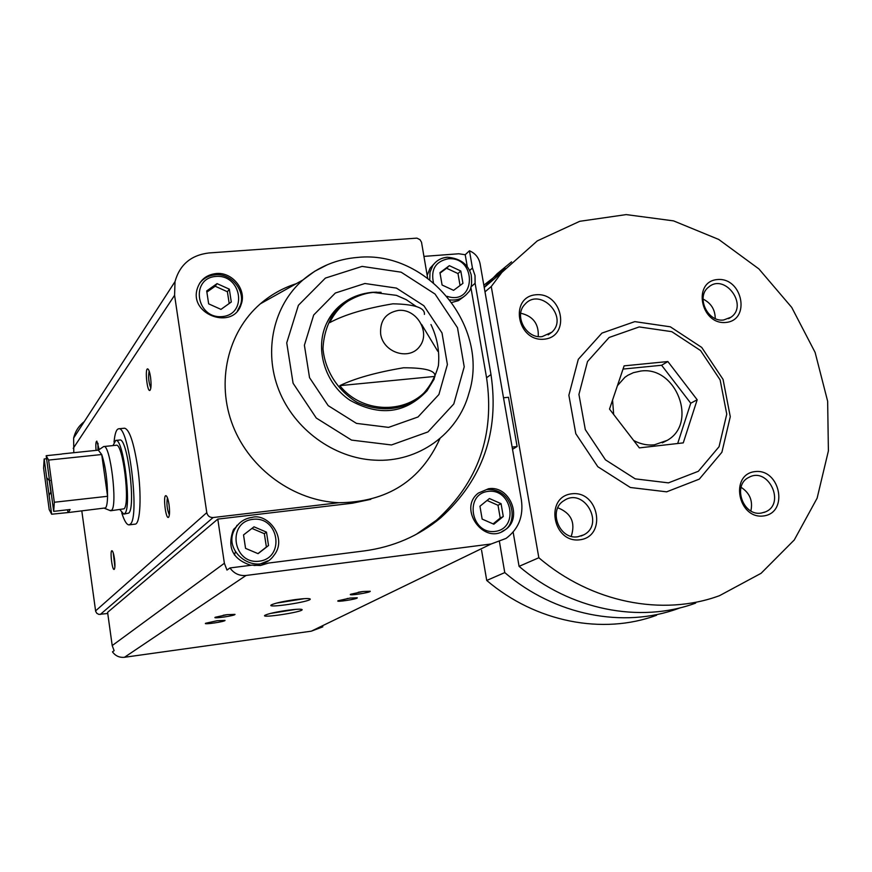 <?xml version="1.0" encoding="UTF-8"?>
<svg xmlns="http://www.w3.org/2000/svg" width="872" height="872" viewBox="0 0 872 872"><rect width="100%" height="100%" fill="white"/><g stroke="black" fill="none" stroke-linecap="round" stroke-linejoin="round"><path stroke-width="1.31" d="M633.639 440.458C640.375 444.11 647.307 445.559 654.436 444.807L667.298 440.327C698.232 423.018 676.007 365.684 640.658 371.069L633.443 372.66L627.916 375.243L624.886 377.314L617.441 385.653M612.569 400.063L613.659 414.462M512.518 449.287L517.107 446.529L508.474 397.272L503.515 397.785M512.137 447.085L517.107 446.529M513.139 532.105L519.08 566.353L538.842 557.742L491.263 286.528L484.996 291.848M481.562 550.221L486.729 580.458L504.768 572.599L499.471 541.85M520.737 313.222C533.065 316.111 538.907 323.883 538.242 336.548M703.017 299.052C711.062 303.075 715.127 309.56 715.236 318.531M741.047 487.295C749.778 492.963 753.048 500.833 750.868 510.916M557.829 507.777C571.182 513.128 575.651 522.633 571.236 536.302M484.2 287.313L497.171 273.732L511.515 261.873M695.682 603.097C639.83 623.709 570.19 610.062 519.08 566.353M483.829 285.177L505.259 268.511M680.433 607.73L678.372 608.482C623.382 628.767 554.93 615.436 504.768 572.599M491.263 286.528L501.901 272.38L537.305 240.89L579.749 221.303L626.216 214.599L673.544 220.878L718.713 239.44L758.902 268.925L791.711 307.391L815.113 352.419L827.648 401.262L828.4 450.9L817.119 498.185L794.272 539.964L761.082 573.307L719.531 595.663C662.524 616.722 591.249 602.661 538.842 557.742M544.041 339.208C516.965 341.911 508.997 296.72 536.073 294.758C562.876 292.262 570.997 336.875 544.041 339.208M725.864 322.455C700.576 324.994 692.183 281.373 717.493 279.541C742.541 277.209 751.054 320.297 725.864 322.455M763.578 515.952C738.05 519.483 729.384 474.401 754.934 471.61C780.211 468.297 789.007 512.812 763.578 515.952M579.967 539.779C552.608 543.55 544.368 496.789 571.727 493.803C598.802 490.26 607.206 536.411 579.967 539.779M666.655 491.83L630.358 487.492L597.821 466.727L575.803 433.7L568.871 395.256L578.299 359.308L601.931 333.104L634.794 321.626L670.339 326.815L701.72 347.416L723.052 379.385L730.278 416.696L721.896 452.252L699.289 479.131L666.655 491.83M656.551 615.283C602.639 635.143 535.702 622.205 486.729 580.458M668.432 482.87L635.219 478.859L605.462 459.838L585.308 429.613L578.932 394.427L587.521 361.52L609.114 337.486L639.198 326.935L671.778 331.665L700.565 350.555L720.13 379.898L726.758 414.124L719.062 446.704L698.33 471.294L668.432 482.87M683.267 442.878L697.186 399.768L667.865 361.542L624.123 365.858L609.517 409.088L639.35 447.881L683.267 442.878M677.686 443.51L690.744 403.213L697.186 399.768M690.744 403.213L661.619 365.259L667.865 361.542M661.619 365.259L623.033 369.074M577.929 536.749C559.192 540.182 547.638 509.815 564.119 500.55C583.771 486.99 605.124 524.018 583.848 534.819L577.929 536.749M761.256 513.074C742.835 516.453 732.066 484.745 749.048 477.289C768.308 466.531 785.934 503.602 765.463 511.886L761.256 513.074M723.64 319.991C707.377 322.378 695.616 296.491 708.663 287.084C724.763 272.914 748.656 305.113 731.019 317.201L723.64 319.991M542.112 336.625C525.969 338.946 513.499 315.348 524.988 304.263C540.117 286.768 568.969 316.863 551.845 332.21L542.112 336.625M114.047 442.082C114.821 433.667 116.336 429.253 118.592 428.806L124.576 428.207C129.383 429.427 133.721 442.268 137.602 466.716C141.809 495.143 140.37 524.464 135.029 524.159L129.056 524.868C126.756 524.922 124.325 520.933 121.753 512.889M470.967 286.899L475.109 283.291L490.99 374.535C499.471 432 482.685 479.774 440.633 517.87C418.8 535.964 393.327 546.984 364.213 550.919L268.489 563.061L260.466 565.503L251.997 565.154L229.957 567.944L226.982 570.07L224.377 563.268L217.793 519.102L352.408 503.209L353.694 502.337M470.858 287.248L486.565 377.74C494.958 434.866 478.248 482.358 436.425 520.235L416.118 534.427M423.956 256.39L458.781 253.763L465.212 254.733L467.294 266.745M469.616 270.56L472.45 268.009L469.452 250.787C475.207 253.24 478.739 257.513 480.058 263.595L521.412 500.168C523.603 516.431 518.48 529.184 506.054 538.406L491.143 543.986L246.046 575.466C239.342 576.043 233.979 573.525 229.957 567.944M465.212 254.733L469.452 250.787M322.847 626.815L311.282 631.186L124.5 657.281C119.453 657.771 115.442 655.962 112.477 651.842L114.123 650.665L112.205 645.574L107.594 612.351L217.793 519.102M216.093 273.546C206.359 274.745 200.059 279.89 197.17 288.992C189.191 315.086 233.402 330.401 241.141 304.415C246.896 289.798 232.257 271.748 216.093 273.546M439.957 438.54C420.784 480.788 387.124 502.174 338.99 502.719C293.897 500.942 249.948 469.332 232.933 425.798C215.853 382.274 227.57 332.156 260.325 303.838C270.941 294.682 282.953 287.945 296.349 283.651M421.59 324.395L437.766 351.242M338.99 502.719L213.117 517.532C209.727 517.587 207.612 515.962 206.784 512.649L174.585 295.314L175.021 281.612C179.73 264.696 191.012 255.147 208.855 252.967L416.936 238.132L420.021 239.713L421.514 242.231L427.64 278.081M475.109 283.291L475.022 275.541L472.45 268.009M488.56 488.734L478.39 493.051C457.451 508.692 484.134 545.763 504.943 529.947C523.309 518.589 509.946 485.083 488.56 488.734M107.757 613.474L98.885 614.411L96.825 613.332L95.658 611.348L81.815 510.992M73.793 452.699L73.64 438.038C75.254 431.313 78.807 425.83 84.301 421.59M416.511 306.661L406.156 299.619L396.4 295.346L373.129 292.414C353.084 294.627 338.598 304.71 329.66 322.662C344.451 314.683 365.521 308.394 392.88 303.816C414.614 304.252 425.122 307.783 424.402 314.411M339.808 385.642C354.959 378.339 376.203 372.388 403.529 367.777C425.34 367.744 435.793 370.622 434.91 376.421C421.023 412.805 366.207 418.778 339.808 385.642L434.91 376.421M295.368 599.576C282.964 601.375 274.953 603.162 271.312 604.917C265.491 608.558 311.239 601.691 310.247 599.086C309.549 598.247 304.59 598.41 295.368 599.576M287.891 610.226C276.01 611.959 268.369 613.648 264.968 615.272C259.66 618.575 303.096 612.013 302.148 609.659C301.483 608.896 296.731 609.081 287.891 610.226M363.057 591.499L350.555 594.29C347.623 596.132 370.796 592.568 370.262 591.26L363.057 591.499M227.08 614.662L215.155 617.289C212.201 619.098 235.484 615.676 234.993 614.379L227.08 614.662M350.184 598.061L337.998 600.764C335.186 602.519 357.814 599.053 357.291 597.811L350.184 598.061M217.226 620.711L205.596 623.262C202.773 624.984 225.499 621.638 225.02 620.395L217.226 620.711M169.026 504.594C169.876 511.559 169.691 515.81 168.481 517.347C165.625 519.45 162.802 494.304 166.04 495.71C167.206 496.408 168.198 499.373 169.026 504.594M96.084 450.377C95.593 444.524 95.833 441.428 96.825 441.123L99.201 449.571M114.461 558.636C115.18 564.587 115.104 568.163 114.221 569.372C112.15 570.986 109.676 549.687 112.052 550.755C112.946 551.344 113.752 553.971 114.461 558.636M150.529 377.096C151.39 384.312 151.194 388.748 149.94 390.384C147.128 392.389 144.654 367.483 147.804 368.932C148.861 369.565 149.777 372.279 150.529 377.096M150.845 388.051C148.654 382.536 148.087 376.868 149.156 371.058M114.886 566.974L113.262 552.924M97.958 450.192L98.002 443.314M169.364 514.992C167.043 509.455 166.399 503.733 167.435 497.803M347.143 598.519L347.721 598.432M223.21 615.261L226.502 614.738M358.239 592.262L362.12 591.63M270.342 613.463L296.109 609.332M276.38 603.141L304.426 598.65M427.182 275.41L430.06 268.205L434.136 263.802M463.85 296.676L458.443 300.633L451.87 302.453M370.785 499.34L352.408 503.209M267.65 560.947L256.946 565.318L254.046 565.503M250.94 565.285C232.78 559.421 226.905 547.627 233.325 529.925L239.735 522.938M245.555 548.368L243.528 534.918L254.003 526.819L266.472 532.127L268.522 545.523L258.079 553.666L245.555 548.368M503.275 516.486L501.062 503.667L489.421 498.533L479.949 506.229L482.151 519.091L493.846 524.214L503.275 516.486L500.234 518.044L498.021 505.28L501.062 503.667M487.067 489.574L487.175 489.541C514.142 488.113 518.731 524.17 503.406 530.71L504.943 529.947M501.727 531.746L503.406 530.71M257.949 553.611L266.385 547.038L264.347 533.697L266.472 532.127M266.385 547.038L268.522 545.523M264.347 533.697L251.943 528.41M498.021 505.28L487.056 500.452M493.105 523.898L500.234 518.044M231.287 302.017L229.325 289.166L217.052 283.618L206.697 290.932L208.648 303.848L220.965 309.386L231.287 302.017M215.155 274.876C208.702 275.476 203.547 278.244 199.699 283.171M237.391 310.944L240.149 305.68C246.068 292.458 232.355 273.001 215.297 274.778C208.746 275.389 203.525 278.223 199.634 283.269M442.082 285.013L439.957 272.653L449.342 265.666L460.808 271.018L462.934 283.335L453.593 290.354L442.082 285.013M229.194 303.511L227.396 291.738L229.325 289.166M227.396 291.738L215.177 286.223L217.052 283.618M215.177 286.223L206.871 292.098M460.056 285.493L457.996 273.568L460.808 271.018M457.996 273.568L446.573 268.249L449.342 265.666M446.573 268.249L440.044 273.11M234.012 528.824L233.969 529.413M118.592 428.806C128.631 424.762 140.043 517.227 130.31 524.17L129.056 524.868M53.693 511.363L46.172 455.696L48.614 460.078L54.326 502.25L53.693 511.363L70.098 509.499L68.474 512.518L105.599 507.907C106.766 506.425 107.419 502.545 107.572 496.288L54.326 502.25M44.167 458.966L51.633 514.218L49.181 509.542L43.6 468.133L44.167 458.966L46.576 458.716M46.172 455.696L61.694 454.083M48.614 460.078L101.719 454.519C105.49 466.062 107.441 479.982 107.572 496.288L101.719 454.519L98.318 450.17M51.633 514.218L68.474 512.518M49.094 495.405L50.859 491.961L49.333 480.625L46.696 477.671M49.333 480.625L50.118 480.537M103.016 446.976L103.812 446.54C110.221 443.946 117.785 505.291 111.649 510.24L109.937 510.48M103.812 446.54L116.227 445.254C122.843 442.649 130.419 503.853 124.075 508.812L110.809 510.741M112.968 445.592L115.736 440.436C123.344 437.417 132.064 507.962 124.74 513.553L123.759 514.12L119.955 509.695M115.736 440.436L119.726 440.033C127.421 437.003 136.141 507.504 128.74 513.096L123.759 514.12M67.558 509.782L67.918 512.365M486.565 377.74L490.99 374.535M112.205 645.574L224.377 563.268M124.5 657.281L246.046 575.466M381.086 292.327L372.061 292.349C358.185 294.682 346.228 300.622 336.189 310.192C328.003 321.474 323.599 334.368 322.989 348.876C325.071 370.764 337.824 390.754 357.095 402.319C378.503 411.726 398.558 410.81 417.263 399.561C427.694 390.503 434.747 379.2 438.409 365.651C439.739 351.514 437.264 337.813 430.975 324.537M398.482 310.399C385.729 312.797 379.789 320.7 380.661 334.096C383.353 352.866 409.546 360.921 419.803 346.271C430.724 332.21 416.598 308.459 398.482 310.399M311.282 631.186L491.143 543.986M100.28 614.455L213.117 517.532M95.571 610.891L206.784 512.649M73.204 448.382L174.585 295.314M353.934 297.003C341.889 302.224 332.897 310.759 326.946 322.596C314.291 348.124 324.657 383.353 350.021 400.281C379.745 416.762 405.425 413.59 427.051 390.754L434.256 378.884M364.899 283.498L335.36 293.014L313.691 314.999L304.393 345.236L309.538 377.663L328.177 405.633L356.474 423.389L388.585 427.378L417.993 416.99L438.899 394.526L447.391 364.55L442.006 332.94L423.868 305.734L396.433 288.098L364.899 283.498M362.087 266.396L325.409 278.081L298.398 305.287L286.735 342.849L293.079 383.222L316.285 418.048L351.536 440.098L391.484 444.96L427.945 431.934L453.789 403.976L464.22 366.829L457.495 327.719L435.052 294.049L401.131 272.184L362.087 266.396M327.807 264.532L314.759 271.236L302.966 279.934C273.568 305.462 263.279 350.708 278.844 390.089C294.344 429.471 334.02 458.258 374.688 460.154C418.342 462.716 458.007 433.787 468.918 393.316C490.304 327.153 427.226 250.024 357.673 257.414C336.93 259.093 318.694 266.603 302.966 279.934L260.325 303.838M234.426 554.974L235.407 551.845M236.901 525.99L236.803 525.402M251.997 517.423C244.727 518.458 239.168 522.088 235.32 528.334C220.289 551.714 258.047 578.071 273.917 555.41C288.152 538.057 267.639 512.714 252.073 517.39C244.781 518.426 239.201 522.077 235.32 528.334L233.325 529.925M252.869 519.331C226.556 522.175 232.911 564.718 259.224 561.197C285.438 558.036 278.931 516.006 252.869 519.331M488.189 491.372C463.991 493.977 470.891 534.667 495.078 531.419C519.189 528.519 512.158 488.298 488.189 491.372M215.962 276.435C190.031 278.135 196.124 318.945 222.066 316.601C247.91 314.607 241.664 274.255 215.962 276.435M447.096 257.316C440.96 257.894 436.185 260.663 432.752 265.622L429.994 272.249L429.765 279.672M449.974 299.913C457.462 300.677 463.446 298.279 467.948 292.709C471.207 290.103 472.286 284.141 471.207 274.854C468.133 264.194 460.165 258.308 447.303 257.218C441.101 257.807 436.251 260.608 432.752 265.622L430.06 268.205M447.074 296.317C476.036 306.17 477.289 256.237 448.154 258.788C435.608 261.426 430.692 269.383 433.428 282.637M667.298 440.327L662.295 442.856M501.901 272.38L484.233 287.488M583.848 534.819L581.101 536.018M765.463 511.886L763.872 512.485M731.019 317.201L728.611 318.651M551.845 332.21L548.183 334.848M73.64 438.038L175.021 281.612M343.437 302.911C336.309 308.023 330.815 314.585 326.946 322.596C336.647 304.622 351.634 294.54 371.908 292.349L376.65 292.164M166.585 496.157L166.04 495.71M168.906 516.791L168.481 517.347M436.425 520.235L440.633 517.87M240.149 305.68L241.141 304.415M62.086 453.92L98.503 450.126M104.705 508.387L110.591 510.741M98.351 450.148L103.605 446.584"/></g></svg>
